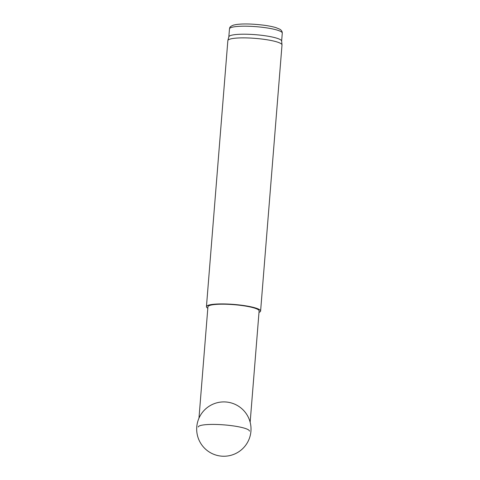<?xml version="1.0" encoding="UTF-8"?>
<svg xmlns="http://www.w3.org/2000/svg" width="480" height="480" viewBox="0 0 480 480"><rect width="100%" height="100%" fill="white"/><g stroke="black" fill="none" stroke-linecap="round" stroke-linejoin="round"><path stroke-width="0.72" d="M258.996 312.36A27.168 4.44 -175.4 0 0 259.116 312.312A27.168 4.44 -175.4 0 0 260.604 311.028L282.006 44.982A27.168 4.44 -175.4 0 0 282.006 44.85L281.634 41.01A26.49 4.326 -175.4 0 0 255.582 34.698A26.49 4.326 -175.4 0 0 228.852 36.762L227.868 40.494A27.168 4.44 -175.4 0 0 227.85 40.62L206.442 306.672A27.168 4.44 -175.4 0 0 207.816 308.238M282.006 44.85A27.168 4.44 -175.4 0 0 255.282 38.376A27.168 4.44 -175.4 0 0 227.868 40.494M260.604 311.028A27.168 4.44 -175.4 0 0 233.88 304.428A27.168 4.44 -175.4 0 0 206.442 306.672M250.152 422.28L259.116 310.908A25.674 4.194 -175.4 0 0 233.856 304.668A25.674 4.194 -175.4 0 0 207.93 306.792L198.972 418.158M249.438 431.136A25.674 4.194 -175.4 0 0 232.23 425.754A25.674 4.194 -175.4 0 0 198.258 427.02M229.476 28.872C229.98 27.462 229.158 26.886 233.514 25.098L236.532 24.486C243.504 23.592 252.72 23.844 264.192 25.254C268.914 25.902 272.814 26.694 275.898 27.624L279.684 29.154C281.436 30.168 282.3 31.488 282.282 33.12A26.49 4.326 -175.4 0 0 256.224 26.682A26.49 4.326 -175.4 0 0 229.476 28.872L228.834 36.828M282.282 33.12L281.64 41.076M220.206 456A27.168 27.168 0 0 0 248.988 418.77A27.168 27.168 0 0 0 202.356 412.464A27.168 27.168 0 0 0 220.206 456"/></g></svg>
